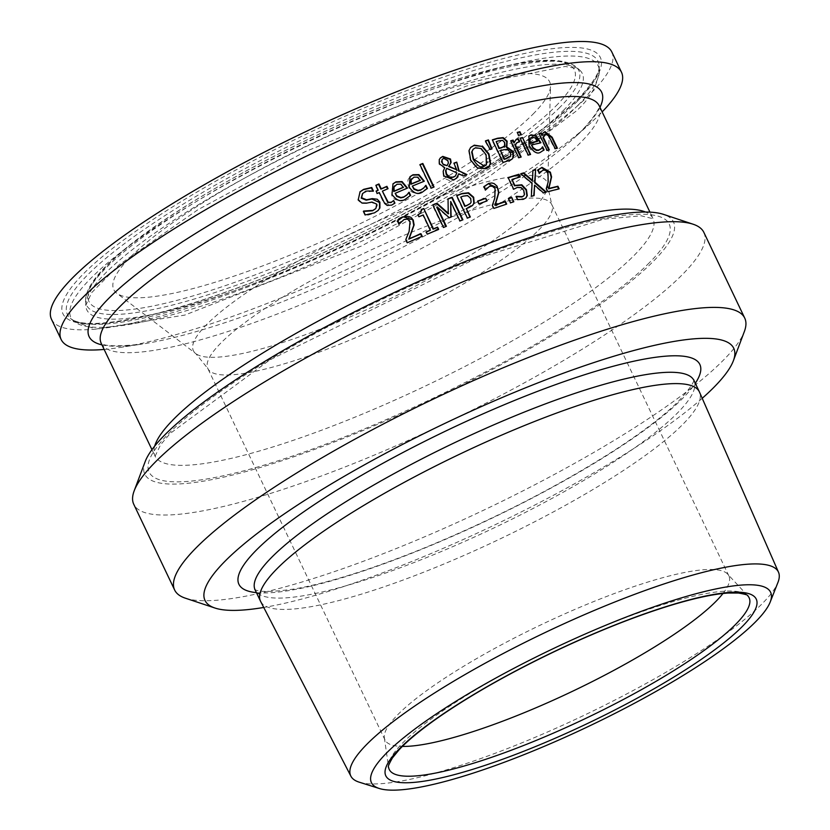 <?xml version="1.0" encoding="UTF-8"?>
<svg xmlns="http://www.w3.org/2000/svg" width="830" height="830" viewBox="0 0 830 830"><rect width="100%" height="100%" fill="white"/><g stroke="black" fill="none" stroke-linecap="round" stroke-linejoin="round"><path stroke-width="0.62" stroke-dasharray="4.15 3.11" d="M558.642 188.97L558.766 189.23A274.855 53.068 154.5 0 0 547.458 192.093L545.933 188.898L547.821 182.299L547.603 173.346L545.351 170.741L542.675 170.389L540.776 171.395M539.396 173.107L539.178 173.491A274.855 53.068 154.5 0 0 539.043 173.532L537.508 170.316L537.985 169.818M365.293 214.918L364.899 215.312L363.104 211.557A274.855 53.068 -25.5 0 1 363.353 211.443L363.675 211.526M377.961 210.623L374.019 213.279C368.645 215.126 365.615 215.81 364.899 215.312M375.585 208.735L376.301 204.512L371.581 202.447L366.57 203.475L361.444 203.402L357.855 200.082L359.898 191.948M373.21 191.17L364.723 192.238L362.451 193.691M373.448 191.066L373.064 191.45A274.855 53.068 154.5 0 0 372.826 191.564M410.601 195.341L404.843 199.698C396.948 201.275 392.538 199.646 391.615 194.832L392.849 183.99M406.908 194.936L408.568 192.674A274.855 53.068 -25.5 0 1 408.744 192.612L408.754 192.643M407.063 188.265L407.146 188.452A274.855 53.068 154.5 0 0 394.8 193.701M403.204 187.497L400.568 184.53L396.564 184.644L394.904 185.64M394.924 203.101L391.366 205.446L383.387 202.281L378.916 192.902A274.855 53.068 154.5 0 0 376.82 193.836L375.7 191.481A274.855 53.068 -25.5 0 1 376.166 191.263M377.785 190.547L375.471 185.692A274.855 53.068 -25.5 0 1 375.938 185.474M388.046 188.68L387.662 189.064A274.855 53.068 154.5 0 0 382.007 191.543M427.398 188.441L421.816 192.622C414.149 194.013 409.823 192.301 408.837 187.497L407.582 182.818L408.111 179.529L409.937 176.811M423.788 187.964L425.375 185.775A274.855 53.068 -25.5 0 1 425.541 185.702L425.562 185.744M423.85 181.365L423.943 181.552A274.855 53.068 154.5 0 0 411.939 186.46M420.084 180.525L417.469 177.527L413.568 177.537L411.96 178.492M466.304 174.808L466.585 174.943A274.855 53.068 154.5 0 0 462.891 176.282L458.388 174.124M456.427 178.419L453.543 180.297L450.099 180.836L445.243 178.72L443.49 176.23L442.815 171.582L444.434 168.096L439.06 164.195L438.873 160.014L440.242 158.063M456.365 170.15L453.533 163.52M449.155 166.042L448.625 166.56M456.853 172.889L446.353 168.646M455.255 176.147L456.49 173.263M448.418 162.991L447.432 160.74L443.199 158.706L442.359 159.173M446.727 166L448.055 163.354M433.602 187.207L433.685 187.393A274.855 53.068 154.5 0 0 430.822 188.535L419.586 164.973A274.855 53.068 -25.5 0 1 420.042 164.786M512.214 158.935L508.406 161.03A274.855 53.068 154.5 0 0 502.731 162.773L491.972 140.218A274.855 53.068 -25.5 0 1 492.439 140.073M507.223 149.338L503.146 150.157A274.855 53.068 154.5 0 0 500.168 151.06M510.637 156.082L510.108 152.751L506.85 149.711M502.544 140.332L498.342 141.193A274.855 53.068 154.5 0 0 495.832 141.961M504.298 146.412L504.298 142.77L502.181 140.706M488.683 166.83L485.135 169.03L476.97 168.251L470.33 160.439L468.691 150.863L470.755 147.356M486.193 164.983L487.376 162.317L487.158 158.987L485.768 155.2L480.85 148.933L475.185 148.114L473.162 149.234M530.577 154.453L530.204 154.837A274.855 53.068 154.5 0 0 527.839 155.459L519.767 138.537A274.855 53.068 -25.5 0 1 520.265 138.403M491.568 149.026L491.661 149.255A274.855 53.068 154.5 0 0 489.835 149.836L485.062 141.245A274.855 53.068 -25.5 0 1 485.54 141.09M544.096 149.919L539.78 152.834C533.628 152.72 529.934 150.386 528.689 145.821L528.741 136.182M540.434 142.853L540.558 143.123A274.855 53.068 154.5 0 0 531.148 145.416M540.994 148.933L542.104 147.232M535.309 137.863L530.546 138.091M537.311 141.463L534.914 138.257M519.175 141.774L519.341 142.096A274.855 53.068 154.5 0 0 519.217 142.138L516.478 143.113M513.936 142.999L515.71 139.969M520.69 157.161L520.804 157.399A274.855 53.068 154.5 0 0 518.387 158.084L510.315 141.162A274.855 53.068 -25.5 0 1 510.792 141.027M557.387 148.197L556.992 148.601A274.855 53.068 154.5 0 0 554.824 149.037L547.997 135.684L545.362 134.844L544.376 135.321M548.838 150.002L548.962 150.272A274.855 53.068 154.5 0 0 546.731 150.769L538.66 133.848A274.855 53.068 -25.5 0 1 539.178 133.734M541.793 135.228L543.308 132.655M520.835 134.802L520.95 135.051A274.855 53.068 154.5 0 0 518.273 135.767L516.862 132.8A274.855 53.068 -25.5 0 1 517.36 132.675M438.655 229.433L438.282 229.806A274.855 53.068 154.5 0 0 426.879 234.548L425.78 232.244A274.855 53.068 -25.5 0 1 426.236 232.047M430.044 230.46L422.833 215.344A274.855 53.068 154.5 0 0 418.569 217.128L418.04 214.866M420.675 213.113L420.945 209.886M421.754 236.498L421.837 236.675A274.855 53.068 154.5 0 0 406.98 243.107L405.445 239.912L408.723 231.923C410.653 225.615 410.964 222.243 409.647 221.818L407.115 219.494L403.733 219.857L401.025 221.672M398.68 224.422L398.867 224.339A274.855 53.068 154.5 0 0 398.68 224.422L397.155 221.205L397.746 220.593M472.395 205.601L468.431 208.019A274.855 53.068 154.5 0 0 465.962 208.942M469.884 217.159L469.977 217.356A274.855 53.068 154.5 0 0 467.051 218.456L456.293 195.901A274.855 53.068 -25.5 0 1 456.749 195.735M471.087 202.198L470.361 198.764L467.155 195.911L462.87 196.492A274.855 53.068 154.5 0 0 460.453 197.395M470.091 203.692L470.724 202.562M462.476 219.981L462.559 220.168A274.855 53.068 154.5 0 0 459.602 221.32L450.337 201.887M448.242 213.891L447.681 199.21A274.855 53.068 -25.5 0 1 448.055 199.065M445.938 226.486L446.021 226.673A274.855 53.068 154.5 0 0 443.179 227.814L432.43 205.259A274.855 53.068 -25.5 0 1 432.887 205.072M451.147 217.024L450.773 217.387A274.855 53.068 154.5 0 0 448.947 218.114L436.756 207.241M487.034 200.922L486.671 201.296A274.855 53.068 154.5 0 0 478.62 204.17L477.312 201.431A274.855 53.068 -25.5 0 1 477.769 201.265M506.238 204.242L506.331 204.45A274.855 53.068 154.5 0 0 493.528 208.807L492.003 205.612L494.473 198.432L494.732 189.001L492.356 186.511L489.389 186.46L486.992 187.964M485.519 189.811L485.322 190.143A274.855 53.068 154.5 0 0 485.166 190.195L483.631 186.978L484.149 186.439M513.791 201.763L513.428 202.126A274.855 53.068 154.5 0 0 510.18 203.184L508.116 198.868A274.855 53.068 -25.5 0 1 508.583 198.723M519.756 177.06L519.87 177.288A274.855 53.068 154.5 0 0 511.602 179.799M523.574 195.932L524.135 194.749L523.388 190.776L520.721 187.86L516.986 187.798L513.314 189.582L507.773 177.952A274.855 53.068 -25.5 0 1 508.24 177.807M525.805 197.997L523.139 199.615L517.318 199.968L515.793 196.762A274.855 53.068 -25.5 0 1 515.99 196.7L516.364 196.824M546.358 192.104L545.984 192.487A274.855 53.068 154.5 0 0 543.121 193.255L534.219 185.547M534.126 195.527L533.752 195.901A274.855 53.068 154.5 0 0 530.972 196.71L531.729 183.638L520.4 174.103A274.855 53.068 -25.5 0 1 521.001 173.927M532.134 180.764L532.538 170.658M145.157 461.636A292.886 56.544 154.5 0 0 342.24 438.894A292.886 56.544 154.5 0 0 653.314 261.346A292.886 56.544 154.5 0 0 663.533 214.389M703.861 232.4A315.805 60.974 -25.5 0 1 682.115 274.865A315.805 60.974 -25.5 0 1 374.434 455.027A315.805 60.974 -25.5 0 1 133.775 504.318M185.391 598.191A315.805 60.974 154.5 0 0 443.49 528.606A315.805 60.974 154.5 0 0 722.992 360.573A315.805 60.974 154.5 0 0 744.334 331.595M702.222 398.307A292.886 56.544 -25.5 0 1 263.743 607.456M722.972 593.502A190.506 36.779 154.5 0 0 728.896 575.937A190.506 36.779 154.5 0 0 727.63 574.09A190.506 36.779 154.5 0 0 541.108 624.751A190.506 36.779 154.5 0 0 384.363 737.818A190.506 36.779 154.5 0 0 385.006 739.966A190.506 36.779 154.5 0 0 402.374 746.419M532.964 114.187A241.437 46.615 154.5 0 0 550.508 86.362A241.437 46.615 154.5 0 0 311.603 143.59A241.437 46.615 154.5 0 0 116.791 293.239A241.437 46.615 154.5 0 0 308.428 247.382A241.437 46.615 154.5 0 0 532.964 114.187M260.641 601.449A243.117 46.937 154.5 0 0 446.447 562.958A243.117 46.937 154.5 0 0 682.644 424.545A243.117 46.937 154.5 0 0 699.503 392.113M104.144 349.43A310.41 59.936 154.5 0 0 119.572 347.542A310.41 59.936 154.5 0 0 590.96 122.695A310.41 59.936 154.5 0 0 600.111 113.98A310.41 59.936 154.5 0 0 602.144 111.905M359.214 782.171A236.882 45.733 154.5 0 0 553.091 729.549A236.882 45.733 154.5 0 0 762.065 603.804A236.882 45.733 154.5 0 0 777.928 582.463M51.502 319.301A310.41 59.936 154.5 0 0 288.052 270.85A310.41 59.936 154.5 0 0 590.472 93.769A310.41 59.936 154.5 0 0 611.845 52.031M154.691 446.115A275.871 53.265 154.5 0 0 154.971 456.002A275.871 53.265 154.5 0 0 365.2 412.935A275.871 53.265 154.5 0 0 633.975 255.557A275.871 53.265 154.5 0 0 652.971 218.466A275.871 53.265 154.5 0 0 645.47 212.034M599.239 105.815A275.871 53.265 -25.5 0 1 580.243 142.916A275.871 53.265 -25.5 0 1 311.468 300.294A275.871 53.265 -25.5 0 1 101.239 343.35M649.33 262.768A288.093 55.62 -25.5 0 1 200.31 479.989A288.093 55.62 -25.5 0 1 377.775 301.415A288.093 55.62 -25.5 0 1 649.33 262.768M256.429 592.63A255.35 49.302 154.5 0 0 469.303 528.793A255.35 49.302 154.5 0 0 682.27 398.774A255.35 49.302 154.5 0 0 695.301 383.304M384.363 737.818L388.575 767.221A199.366 38.491 -25.5 0 1 552.624 648.884A199.366 38.491 -25.5 0 1 747.82 595.867L727.63 574.09M538.618 230.138A190.506 36.779 154.5 0 0 551.732 204.512A190.506 36.779 154.5 0 0 363.955 253.337A190.506 36.779 154.5 0 0 207.842 368.541A190.506 36.779 154.5 0 0 353.009 338.806A190.506 36.779 154.5 0 0 538.618 230.138M533.472 208.372A195.88 37.817 -25.5 0 1 351.308 316.438A195.88 37.817 -25.5 0 1 195.828 353.632A195.88 37.817 -25.5 0 1 353.881 232.224A195.88 37.817 -25.5 0 1 547.707 185.796A195.88 37.817 -25.5 0 1 533.472 208.372M693.984 380.524A243.117 46.937 -25.5 0 1 677.239 413.216A243.117 46.937 -25.5 0 1 440.377 551.909A243.117 46.937 -25.5 0 1 255.111 589.86M101.966 344.875A283.912 54.822 154.5 0 0 142.563 343.983A283.912 54.822 154.5 0 0 573.727 138.33A283.912 54.822 154.5 0 0 582.1 130.362A283.912 54.822 154.5 0 0 599.966 107.34M577.804 100.835A293.955 56.751 154.5 0 0 599.156 66.027A293.955 56.751 154.5 0 0 308.293 136.639A293.955 56.751 154.5 0 0 70.374 318.253A293.955 56.751 154.5 0 0 302.452 263.857A293.955 56.751 154.5 0 0 577.804 100.835M579.88 97.525A297.711 57.478 -25.5 0 1 115.878 321.999A297.711 57.478 -25.5 0 1 299.267 137.469A297.711 57.478 -25.5 0 1 579.88 97.525M578.095 105.203A292.129 56.399 154.5 0 0 599.322 70.612A292.129 56.399 154.5 0 0 310.264 140.778A292.129 56.399 154.5 0 0 73.829 321.262A292.129 56.399 154.5 0 0 304.465 267.208A292.129 56.399 154.5 0 0 578.095 105.203M555.872 106.053A268.91 51.917 154.5 0 0 302.4 142.127A268.91 51.917 154.5 0 0 136.753 308.812A268.91 51.917 154.5 0 0 555.872 106.053M560.053 107.143A272.665 52.643 -25.5 0 1 284.233 266.897A272.665 52.643 -25.5 0 1 85.594 300.865A272.665 52.643 -25.5 0 1 310.057 140.343A272.665 52.643 -25.5 0 1 576.072 66.919A272.665 52.643 -25.5 0 1 560.053 107.143M563.404 110.421A274.491 52.995 154.5 0 0 579.527 69.928A274.491 52.995 154.5 0 0 311.727 143.849A274.491 52.995 154.5 0 0 85.749 305.45A274.491 52.995 154.5 0 0 285.728 271.244A274.491 52.995 154.5 0 0 563.404 110.421M151.963 449.684L155.065 456.282L160.605 444.776L170.171 433.468L269.75 359.961L475.092 258.929L603.535 219.203L641.175 215.81L653.127 218.715L649.952 212.148M728.896 575.937L551.732 204.512L547.707 185.796L550.508 86.362M385.006 739.966L207.842 368.541L195.828 353.632L116.791 293.239M254.675 589.227C255.059 587.547 250.702 595.235 294.878 588.885C328.971 582.785 372.348 569.048 425.012 547.676C496.05 518.262 559.669 485.488 615.891 449.362C643.966 431.009 664.923 414.886 678.764 400.983C699.431 378.086 692.531 379.03 693.766 379.798M119.572 347.542L142.563 343.983C94.734 349.337 100.907 340.798 101.084 343.101M590.96 122.695L573.727 138.33L581.757 130.673C604.946 105.41 598.067 104.383 599.146 105.535M599.156 66.027C598.741 66.4 603.275 71.93 578.707 98.262C537.311 138.122 467.664 182.372 369.775 231.01C288.57 270.331 216.796 298.001 154.453 314.02C107.444 324.987 79.41 326.398 70.374 318.253L73.829 321.262L95.606 329.105L184.644 315.13L361.341 246.054L489.721 176.116L575.958 111.251C589.642 99.206 597.434 85.656 599.322 70.612L599.156 66.027M85.594 300.865C84.141 264.397 203.329 186.843 335.341 126.637C399.936 97.639 455.743 77.688 502.783 66.773C539.905 58.048 564.327 58.1 576.072 66.919L579.527 69.928L577.358 68.662L565.24 66.462L466.553 86.04L304.88 151.807L197.913 209.731L119.219 264.677L91.694 292.648L85.749 305.45L85.594 300.865"/><path stroke-width="1.25" d="M537.508 170.316L541.606 167.733L550 172.578L551.213 177.319L548.547 188.867A274.855 53.068 -25.5 0 1 557.521 186.615L558.642 188.97M540.662 171.509L539.552 173.117A275.871 53.265 154.5 0 0 539.417 173.148L538.162 169.631M537.882 169.932L541.98 167.349L550.383 172.194L551.587 176.935L548.921 188.483A275.871 53.265 -25.5 0 1 557.905 186.231L559.15 188.846A275.871 53.265 154.5 0 0 547.831 191.709L546.306 188.514L548.194 181.915L547.987 172.962L545.725 170.358L543.048 170.005L539.178 173.491M363.748 211.038L372.929 210.395L375.793 208.538L377.017 205.103L376.685 204.118L371.975 202.053L366.964 203.08L361.839 202.997L358.249 199.677L360.085 191.74L363.654 189.344L371.747 187.476L373.448 191.066A275.871 53.265 154.5 0 0 373.21 191.17C367.628 190.827 364.93 191.045 365.117 191.844L362.648 193.483L361.61 197.758L366.57 199.76L372.255 198.629L377.266 199.231L379.891 202.115L379.933 207.905L378.117 210.467L374.413 212.885L365.293 214.918L363.499 211.152A275.871 53.265 -25.5 0 1 363.748 211.038L363.54 211.245M363.353 211.443L372.535 210.789L375.585 208.735M359.898 191.948L363.26 189.738L371.352 187.871L372.888 191.087M362.451 193.691L361.216 198.152L366.175 200.165L371.871 199.024L379.497 202.499L379.538 208.299L377.961 210.623M408.754 192.643L410.217 195.714M409.117 192.228L410.601 195.341L405.216 199.325C400.869 202.188 396.46 200.57 391.999 194.448L393.036 183.804L396.003 181.843L402.052 181.552L407.52 188.078A275.871 53.265 154.5 0 0 395.173 193.317L396.74 196.419L400.776 197.903L403.619 197.229L406.742 195.112L408.941 192.301A275.871 53.265 -25.5 0 1 409.117 192.228L408.827 192.519M392.849 183.99L395.63 182.226L401.679 181.926L407.063 188.265M394.904 185.64L393.627 187.507L393.762 191.523A274.855 53.068 -25.5 0 1 403.204 187.497L400.942 184.146L396.948 184.26L394.001 187.124L394.136 191.139A275.871 53.265 -25.5 0 1 403.577 187.124M395.173 193.317L397.093 196.025L400.973 197.53L403.992 196.855L407.291 194.552M378.169 190.163L375.855 185.298A275.871 53.265 -25.5 0 1 378.947 183.938L381.271 188.794A275.871 53.265 -25.5 0 1 386.915 186.325L388.046 188.68A275.871 53.265 154.5 0 0 382.391 191.149L388.243 202.313L391.335 202.24L393.524 200.621A275.871 53.265 -25.5 0 1 393.7 200.549L394.924 203.101L391.75 205.062L387.195 205.466L384.663 203.443L379.3 192.519A275.871 53.265 154.5 0 0 377.204 193.442L376.083 191.087A275.871 53.265 -25.5 0 1 378.169 190.163L377.785 190.547A274.855 53.068 -25.5 0 0 376.166 191.263M375.938 185.474A274.855 53.068 -25.5 0 1 378.563 184.322L380.887 189.178A274.855 53.068 -25.5 0 1 386.531 186.709L387.579 188.887M393.7 200.549L394.509 203.423M388.243 202.313L390.951 202.624L393.524 200.621M382.391 191.149L387.859 202.696M425.562 185.744L427.025 188.804M425.915 185.329L427.398 188.441L422.19 192.249C417.843 194.946 413.516 193.234 409.211 187.124L410.113 176.624L412.987 174.757L418.891 174.611L424.306 181.189A275.871 53.265 154.5 0 0 412.303 186.086L413.9 189.24L417.853 190.755L420.592 190.153L423.622 188.13L425.749 185.401A275.871 53.265 -25.5 0 1 425.915 185.329L425.634 185.609M409.937 176.811L412.624 175.13L418.528 174.974L423.85 181.365M411.96 178.492L410.726 180.307L410.902 184.281A274.855 53.068 -25.5 0 1 420.084 180.525L417.843 177.153L413.942 177.163L411.089 179.934L411.265 183.907A275.871 53.265 -25.5 0 1 420.447 180.151M412.303 186.086L414.201 188.794L418.03 190.381L420.966 189.78L424.151 187.59M458.751 173.761L457.185 177.579L453.906 179.934L443.853 175.867L443.179 171.208L444.797 167.733L439.423 163.832L439.236 159.651L440.419 157.876L442.764 156.393L450.514 159.028L451.126 162.41L448.989 166.197L456.728 169.776L453.896 163.147A275.871 53.265 -25.5 0 1 456.739 162.12L459.125 170.876L466.937 174.58A275.871 53.265 154.5 0 0 463.254 175.919L458.751 173.761L456.427 178.419M459.125 170.876L466.304 174.808M456.739 162.12L458.762 171.239M453.989 163.344A274.855 53.068 -25.5 0 1 456.376 162.483M456.728 169.776L448.625 166.56L449.341 165.855M440.242 158.063L442.4 156.766L450.151 159.391L450.763 162.773L448.625 166.56M446.716 168.282L445.928 170.43L446.561 173.968L449.507 177.039L453.533 177.163L455.442 175.97L456.853 172.889L446.716 168.282L445.565 170.793L446.198 174.331L447.744 176.468L451.084 177.89L455.255 176.147M443.801 164.413L447.09 165.637L448.418 162.991L447.795 160.377L443.562 158.343L441.996 159.817L442.255 162.587L443.438 164.786L447.131 165.595M442.359 159.173L441.498 161.736L443.438 164.786M420.042 164.786A274.855 53.068 -25.5 0 1 422.449 163.832L433.602 187.207M422.823 163.458L434.059 187.02A275.871 53.265 154.5 0 0 431.185 188.161L419.949 164.599A275.871 53.265 -25.5 0 1 422.823 163.458L422.449 163.832M513.521 157.15L511.83 159.256L508.769 160.657A275.871 53.265 154.5 0 0 503.094 162.4L492.335 139.845A275.871 53.265 -25.5 0 1 497.585 138.237L503.156 137.604L507.161 141.183L506.788 146.92L513.096 151.465L513.521 157.15L512.214 158.935M506.788 146.92L506.425 147.294L512.722 151.838L513.148 157.524M492.439 140.073A274.855 53.068 -25.5 0 1 497.212 138.6L502.783 137.977L506.788 141.556L506.425 147.294M500.542 150.697L504.516 159.028A275.871 53.265 -25.5 0 1 506.642 158.374L510.637 156.082L510.471 152.378L507.223 149.338L503.509 149.784A275.871 53.265 154.5 0 0 500.542 150.697L504.142 159.391A274.855 53.068 -25.5 0 1 506.279 158.748L510.263 156.455M509.952 156.912L510.637 156.082M496.195 141.588L499.349 148.186A275.871 53.265 -25.5 0 1 502.316 147.284L504.962 145.624L504.671 142.397L502.544 140.332L498.706 140.82A275.871 53.265 154.5 0 0 496.195 141.588L498.975 148.56A274.855 53.068 -25.5 0 1 501.953 147.647L504.599 145.997M504.298 146.412L504.962 145.624M470.755 147.356L473.93 145.53L482.002 146.381L488.59 154.287L490.291 163.759L488.683 166.83M473.162 149.234L471.689 152.025L473.235 159.422C477.499 166.052 481.058 168.386 483.921 166.425L486.193 164.983M484.284 166.062L486.38 164.807L486.131 154.837L481.213 148.57L475.549 147.75L473.193 149.203L472.052 151.651L473.598 159.059L484.284 166.062M482.365 146.007L488.953 153.913L490.655 163.396L488.87 166.654L485.498 168.666L477.333 167.888L470.693 160.066L469.054 150.5L470.579 147.564L474.293 145.157L482.002 146.381M530.577 154.453A275.871 53.265 154.5 0 0 528.222 155.085L520.14 138.164A275.871 53.265 -25.5 0 1 522.506 137.531L530.577 154.453M522.506 137.531L530.09 154.588M520.265 138.403A274.855 53.068 -25.5 0 1 522.132 137.915M485.54 141.09A274.855 53.068 -25.5 0 1 488.061 140.291L491.568 149.026M492.024 148.881A275.871 53.265 154.5 0 0 490.198 149.462L485.426 140.882A275.871 53.265 -25.5 0 1 488.424 139.928L492.024 148.881M535.941 135.736L540.942 142.739A275.871 53.265 154.5 0 0 531.532 145.032L533.306 147.833L536.553 149.971L538.95 149.971L541.378 148.549L542.488 146.848A275.871 53.265 -25.5 0 1 542.613 146.817L544.096 149.919L540.164 152.45C537.041 154.245 533.337 151.9 529.073 145.437L528.918 135.985L531.127 134.802L535.941 135.736L535.558 136.13L540.434 142.853M528.741 136.182L530.744 135.186L535.558 136.13M531.532 145.032L532.964 148.269L536.346 150.396L538.566 150.355L541.119 148.809M542.27 147.294L543.712 150.303M535.309 137.863L532.103 137.168L530.712 137.894L529.623 139.575L530.111 143.237A274.855 53.068 -25.5 0 1 537.311 141.463L537.695 141.079L535.309 137.863M530.546 138.091L529.623 139.575M530.007 139.191L530.111 143.237M530.495 142.853A275.871 53.265 -25.5 0 1 537.695 141.079M515.71 139.969L517.92 139.139L519.175 141.774M510.792 141.027A274.855 53.068 -25.5 0 1 512.733 140.478L513.936 142.999L515.897 139.772L517.92 139.139M516.478 143.113L515.077 145.395L520.69 157.161M518.304 138.766L519.715 141.722A275.871 53.265 154.5 0 0 519.59 141.754L516.934 142.667L515.451 145.022L521.178 157.026A275.871 53.265 154.5 0 0 518.76 157.71L510.689 140.789A275.871 53.265 -25.5 0 1 513.106 140.104L512.733 140.478M513.106 140.104L514.31 142.625M543.318 137.23L549.356 149.877A275.871 53.265 154.5 0 0 547.126 150.386L539.054 133.454A275.871 53.265 -25.5 0 1 541.285 132.956L542.177 134.844L543.297 132.655L545.04 131.628L552.147 137.209L557.387 148.197A275.871 53.265 154.5 0 0 555.218 148.632L548.391 135.29L545.756 134.45L542.934 137.624L548.838 150.002M544.376 135.321L542.934 137.624M543.308 132.655L544.646 132.022L551.753 137.614L556.847 148.3M542.177 134.844L541.793 135.228L540.89 133.35L541.285 132.956M539.178 133.734A274.855 53.068 -25.5 0 1 540.89 133.35M517.36 132.675A274.855 53.068 -25.5 0 1 519.538 132.095L520.835 134.802M519.922 131.711L521.333 134.668A275.871 53.265 154.5 0 0 518.646 135.383L517.235 132.427A275.871 53.265 -25.5 0 1 519.922 131.711L519.538 132.095M430.417 230.076L423.207 214.96A275.871 53.265 154.5 0 0 418.943 216.755L417.957 214.69L420.872 212.926L421.318 209.513A275.871 53.265 -25.5 0 1 423.736 208.506L433.436 228.831A275.871 53.265 -25.5 0 1 437.555 227.14L438.655 229.433A275.871 53.265 154.5 0 0 427.253 234.174L426.153 231.871A275.871 53.265 -25.5 0 1 430.417 230.076L430.044 230.46A274.855 53.068 -25.5 0 0 426.236 232.047M437.555 227.14L438.199 229.63M433.436 228.831L433.063 229.204A274.855 53.068 -25.5 0 1 437.182 227.503M423.736 208.506L433.063 229.204M421.381 209.7A274.855 53.068 -25.5 0 1 423.362 208.88M418.04 214.866L420.675 213.113M397.155 221.205L402.716 217.138C408.495 215.686 411.867 216.723 412.832 220.261L413.745 225.304L408.785 239.154A274.855 53.068 -25.5 0 1 420.592 234.06L421.754 236.498M400.859 221.838L399.24 223.955A275.871 53.265 154.5 0 0 399.064 224.038L397.923 220.396M397.529 220.822L403.1 216.755L413.205 219.877L414.118 224.93L409.169 238.77A275.871 53.265 -25.5 0 1 420.976 233.687L422.221 236.301A275.871 53.265 154.5 0 0 407.364 242.723L405.829 239.528L409.107 231.539L410.03 221.444L407.489 219.12L404.106 219.473L398.867 224.339M456.749 195.735A274.855 53.068 -25.5 0 1 461.802 193.826L468.162 193.131L473.308 197.582L473.806 203.277L472.395 205.601M466.325 208.579L470.34 216.983A275.871 53.265 154.5 0 0 467.415 218.093L456.656 195.538A275.871 53.265 -25.5 0 1 462.165 193.463L468.525 192.768L473.671 197.218L474.169 202.914L472.571 205.435L468.794 207.656A275.871 53.265 154.5 0 0 466.325 208.579L469.884 217.159M460.816 197.032L465.101 206.016A275.871 53.265 -25.5 0 1 467.093 205.28L470.278 203.516L471.087 202.198L470.724 198.401L467.518 195.538L463.233 196.119A275.871 53.265 154.5 0 0 460.816 197.032L464.738 206.39A274.855 53.068 -25.5 0 1 466.73 205.643L470.091 203.692M448.055 199.065A274.855 53.068 -25.5 0 1 451.8 197.613L462.476 219.981M432.887 205.072A274.855 53.068 -25.5 0 1 436.58 203.589L448.242 213.891L448.044 198.847A275.871 53.265 -25.5 0 1 452.174 197.25L451.8 197.613M452.174 197.25L462.922 219.805A275.871 53.265 154.5 0 0 459.965 220.946L450.7 201.514L451.147 217.024A275.871 53.265 154.5 0 0 449.31 217.74L437.13 206.867L436.756 207.241L445.938 226.486M450.7 201.514L450.763 217.035M437.13 206.867L446.395 226.3A275.871 53.265 154.5 0 0 443.552 227.441L432.793 204.896A275.871 53.265 -25.5 0 1 436.954 203.215L436.58 203.589M436.954 203.215L448.605 213.528M487.034 200.922A275.871 53.265 154.5 0 0 478.983 203.807L477.665 201.057A275.871 53.265 -25.5 0 1 485.726 198.183L487.034 200.922M485.726 198.183L486.577 201.088M477.769 201.265A274.855 53.068 -25.5 0 1 485.363 198.546M483.631 186.978L488.341 183.783L497.461 187.902L498.55 192.768L494.919 205.28A274.855 53.068 -25.5 0 1 505.086 201.835L506.238 204.242M486.992 187.964L485.685 189.78A275.871 53.265 154.5 0 0 485.529 189.831L484.326 186.262M483.994 186.615L488.704 183.42L491.806 182.974L494.12 183.596L497.014 186.117L498.913 192.404L495.282 204.917A275.871 53.265 -25.5 0 1 505.449 201.472L506.694 204.087A275.871 53.265 154.5 0 0 493.892 208.444L492.366 205.249L494.825 198.069L495.095 188.638L492.719 186.148L489.752 186.096L485.322 190.143M513.791 201.763A275.871 53.265 154.5 0 0 510.543 202.821L508.479 198.505A275.871 53.265 -25.5 0 1 511.737 197.447L513.791 201.763M511.737 197.447L513.324 201.918M508.583 198.723A274.855 53.068 -25.5 0 1 511.373 197.82M511.965 179.436L514.839 185.443L521.811 184.779L526.428 189.624L527.289 195.569L525.981 197.82L523.502 199.252L517.681 199.594L516.156 196.399A275.871 53.265 -25.5 0 1 516.353 196.337L522.309 196.617L523.772 195.756L524.498 194.376L523.751 190.402L521.084 187.487L517.349 187.435L513.677 189.209L508.136 177.589A275.871 53.265 -25.5 0 1 518.978 174.259L520.234 176.915A275.871 53.265 154.5 0 0 511.965 179.436L514.465 185.816L521.448 185.142L526.054 189.987L526.915 195.932L525.805 197.997M508.24 177.807A274.855 53.068 -25.5 0 1 518.605 174.632L519.756 177.06M515.99 196.7L521.935 196.99L523.574 195.932M534.593 185.173L534.126 195.527A275.871 53.265 154.5 0 0 531.345 196.337L532.103 183.264L520.773 173.729A275.871 53.265 -25.5 0 1 523.72 172.868L532.507 180.39L532.912 170.285A275.871 53.265 -25.5 0 1 535.609 169.548L534.997 182.278L546.358 192.104A275.871 53.265 154.5 0 0 543.494 192.882L534.593 185.173L533.763 195.579M534.997 182.278L534.624 182.652L545.569 192.124M535.609 169.548L534.624 182.652M532.902 170.555A274.855 53.068 -25.5 0 1 535.226 169.932M532.507 180.39L532.134 180.764L523.357 173.242L523.72 172.868M521.001 173.927A274.855 53.068 -25.5 0 1 523.357 173.242M693.123 224.225L663.533 214.389A292.886 56.544 154.5 0 0 384.788 297.015A292.886 56.544 154.5 0 0 145.157 461.636L134.18 490.831A315.805 60.974 -25.5 0 1 392.569 313.325A315.805 60.974 -25.5 0 1 693.123 224.225A315.805 60.974 -25.5 0 1 703.861 232.4L744.738 318.108A315.805 60.974 154.5 0 0 433.447 399.033A315.805 60.974 154.5 0 0 174.653 590.026A315.805 60.974 154.5 0 0 185.391 598.191L214.98 608.037A292.886 56.544 -25.5 0 1 445.036 423.321A292.886 56.544 -25.5 0 1 733.357 360.78A292.886 56.544 -25.5 0 1 713.561 387.662A292.886 56.544 -25.5 0 1 702.222 398.307M174.653 590.026L133.775 504.318A315.805 60.974 -25.5 0 1 134.18 490.831M733.357 360.78L744.334 331.595A315.805 60.974 154.5 0 0 744.738 318.108M263.743 607.456A292.886 56.544 -25.5 0 1 214.98 608.037M755.383 622.002A221.122 42.693 -25.5 0 1 560.312 739.374A221.122 42.693 -25.5 0 1 379.32 788.5A221.122 42.693 -25.5 0 1 552.645 648.925A221.122 42.693 -25.5 0 1 770.188 602.072A221.122 42.693 -25.5 0 1 755.383 622.002M402.374 746.419A190.506 36.779 154.5 0 0 562.024 696.204A190.506 36.779 154.5 0 0 715.771 601.553A190.506 36.779 154.5 0 0 722.972 593.502M770.188 602.072L777.928 582.463A236.882 45.733 154.5 0 0 778.499 572.212L699.503 392.113A243.117 46.937 154.5 0 0 699.389 391.853A243.117 46.937 154.5 0 0 459.737 454.155A243.117 46.937 154.5 0 0 260.506 601.19A243.117 46.937 154.5 0 0 260.641 601.449L350.882 776.164A236.882 45.733 154.5 0 0 359.214 782.171L379.32 788.5M602.144 111.905A310.41 59.936 154.5 0 0 621.483 72.241A310.41 59.936 154.5 0 0 315.514 151.776A310.41 59.936 154.5 0 0 61.15 339.501A310.41 59.936 154.5 0 0 104.144 349.43M778.499 572.212A236.882 45.733 154.5 0 0 544.885 632.657A236.882 45.733 154.5 0 0 350.882 776.164M621.483 72.241L611.845 52.031A310.41 59.936 154.5 0 0 305.876 131.565A310.41 59.936 154.5 0 0 51.502 319.301L61.15 339.501M645.47 212.034A275.871 53.265 154.5 0 0 381.043 289.151A275.871 53.265 154.5 0 0 154.691 446.115M101.084 343.101L101.239 343.35A275.871 53.265 -25.5 0 1 327.311 176.51A275.871 53.265 -25.5 0 1 599.239 105.815L649.952 212.148M695.301 383.304A255.35 49.302 154.5 0 0 448.159 429.867A255.35 49.302 154.5 0 0 256.429 592.63M742.113 626.712A205.218 39.622 154.5 0 0 548.682 654.237A205.218 39.622 154.5 0 0 422.273 781.435A205.218 39.622 154.5 0 0 742.113 626.712M735.411 624.606A199.366 38.491 -25.5 0 1 535.817 740.567A199.366 38.491 -25.5 0 1 388.575 767.221C387.641 767.179 388.917 764.088 392.424 757.935L398.96 749.947C408.381 739.821 422.916 728.024 442.556 714.568C474.77 692.728 513.065 671.263 557.459 650.17C598.139 631.028 635.707 616.14 670.152 605.527C694.461 598.139 713.841 593.979 728.273 593.035L738.441 593.035C745.195 594.176 748.318 595.12 747.82 595.867A199.366 38.491 -25.5 0 1 735.411 624.606M254.675 589.227L255.111 589.86A243.117 46.937 -25.5 0 1 454.332 442.826A243.117 46.937 -25.5 0 1 693.984 380.524L699.389 391.853M599.966 107.34A283.912 54.822 154.5 0 0 321.791 164.931A283.912 54.822 154.5 0 0 101.966 344.875M101.239 343.35L151.963 449.684M693.766 379.798L693.984 380.524M255.111 589.86L260.506 601.19"/></g></svg>
